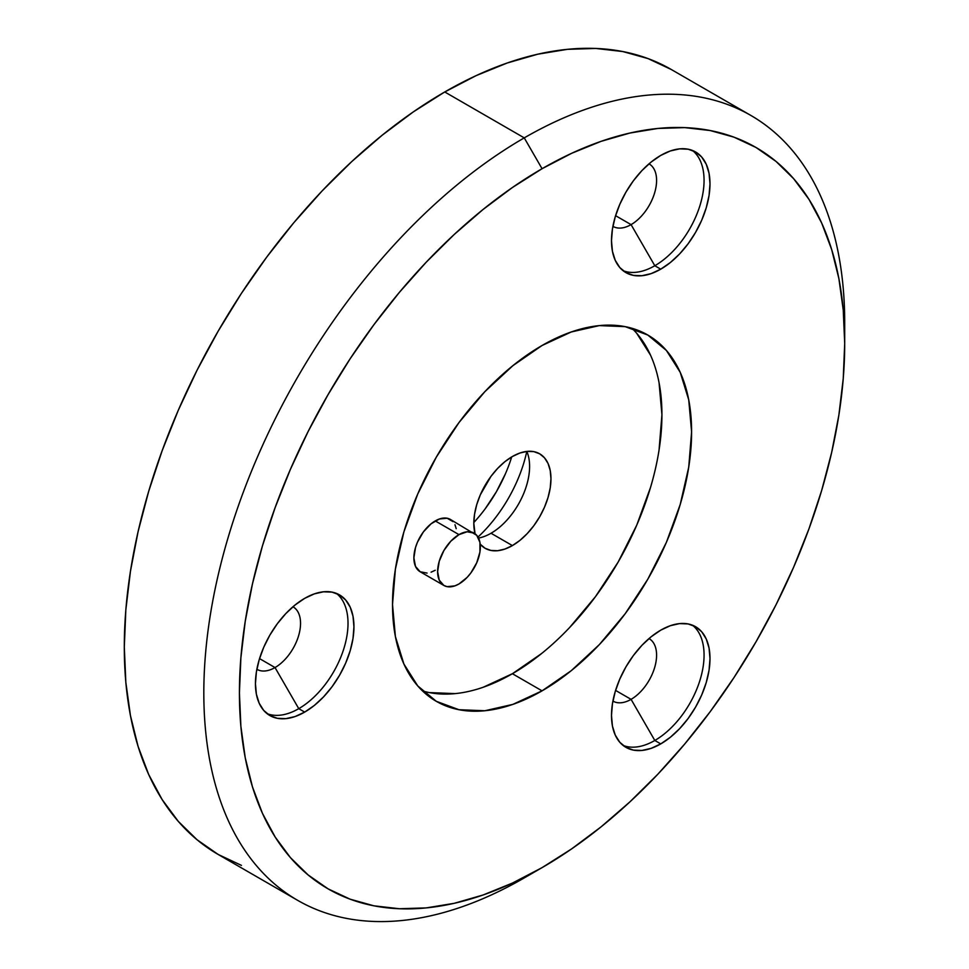 <?xml version="1.0" encoding="UTF-8"?>
<svg xmlns="http://www.w3.org/2000/svg" width="969" height="969" viewBox="0 0 969 969"><rect width="100%" height="100%" fill="white"/><g stroke="black" fill="none" stroke-linecap="round" stroke-linejoin="round"><path stroke-width="1.45" d="M512.395 456.508A54.555 31.492 -60 0 1 539.66 453.807A54.555 31.492 -60 0 1 548.03 497.521A54.555 31.492 -60 0 1 512.395 545.583L491.029 533.253A54.555 31.492 120 0 0 526.809 451.409A54.555 31.492 -60 0 1 529.595 466.44A54.555 31.492 -60 0 1 491.029 533.253L491.029 533.253A54.555 31.492 -60 0 1 478.541 538.061A54.555 31.492 120 0 0 491.029 533.253L512.395 545.583L504.861 549.072L497.63 550.719L490.956 550.453L485.118 548.284L480.2 544.166A54.555 31.492 -60 0 0 485.118 548.284A54.555 31.492 -60 0 0 512.395 545.583L519.917 540.387L527.148 533.677L533.822 525.707L539.66 516.792L544.457 507.272L548.03 497.521L550.222 487.892L550.961 478.771L550.222 470.51L548.03 463.424L544.457 457.78L539.66 453.807L533.822 451.639L527.148 451.372L519.917 453.02L512.395 456.508L504.861 461.704L497.63 468.415L490.956 476.385L480.321 494.82L476.76 504.57L474.556 514.2L473.817 523.321L475.04 533.749A54.555 31.492 -60 0 1 512.395 456.508M477.996 537.068A103.223 59.593 120 0 0 526.809 451.409A103.223 59.593 -60 0 1 477.996 537.068M473.829 522.497A103.223 59.593 120 0 0 511.693 456.92M631.073 224.626L615.581 215.675L631.073 224.626A36.083 20.833 120 0 0 654.681 192.71A36.083 20.833 120 0 0 649 163.834A36.083 20.833 -60 0 1 649.121 163.906A36.083 20.833 -60 0 1 654.644 192.819A36.083 20.833 -60 0 1 631.073 224.626L654.814 265.736L631.073 224.626A36.083 20.833 -60 0 1 613.026 226.407A36.083 20.833 -60 0 1 612.917 226.334A36.083 20.833 120 0 0 631.073 224.626M692.472 150.474A69.659 40.214 -60 0 1 699.473 207.063A69.659 40.214 -60 0 1 654.814 265.736A69.659 40.214 120 0 0 699.473 207.063A69.659 40.214 120 0 0 692.484 150.474M660.749 269.164L654.814 265.736L660.749 269.164L651.132 273.621L641.89 275.717L633.375 275.378L625.913 272.616L619.797 267.529L615.242 260.322L612.432 251.274L611.487 240.724L612.432 229.084L615.242 216.79L619.797 204.338L625.913 192.177L633.375 180.803L641.89 170.629L651.132 162.053L660.749 155.415A69.659 40.214 -60 0 1 695.572 151.963A69.659 40.214 -60 0 1 706.244 207.778A69.659 40.214 -60 0 1 660.749 269.164A69.659 40.214 -60 0 1 625.913 272.616A69.659 40.214 -60 0 1 615.242 216.79A69.659 40.214 -60 0 1 660.749 155.415L670.354 150.958L679.596 148.863L688.111 149.202L695.572 151.963L701.701 157.051L706.244 164.258L709.054 173.306L709.998 183.856L709.054 195.496L706.244 207.778L701.701 220.242L695.572 232.39L688.111 243.776L679.596 253.951L670.354 262.526L660.749 269.164M631.073 699.352L615.581 690.412L631.073 699.352A36.083 20.833 120 0 0 654.681 667.447A36.083 20.833 120 0 0 649 638.571A36.083 20.833 -60 0 1 649.121 638.644A36.083 20.833 -60 0 1 654.644 667.556A36.083 20.833 -60 0 1 631.073 699.352L654.814 740.473L631.073 699.352A36.083 20.833 -60 0 1 613.026 701.144A36.083 20.833 -60 0 1 612.917 701.071A36.083 20.833 120 0 0 631.073 699.352M692.472 625.199A69.659 40.214 -60 0 1 699.473 681.801A69.659 40.214 -60 0 1 654.814 740.473A69.659 40.214 120 0 0 699.473 681.801A69.659 40.214 120 0 0 692.484 625.211M660.749 743.901L654.814 740.473L660.749 743.901L651.132 748.347L641.89 750.454L633.375 750.115L625.913 747.341L619.797 742.266L615.242 735.059L612.432 726.011L611.487 715.461L612.432 703.821L615.242 691.527L619.797 679.075L625.913 666.914L633.375 655.529L641.89 645.366L651.132 636.79L660.749 630.153A69.659 40.214 -60 0 1 695.572 626.701A69.659 40.214 -60 0 1 706.244 682.515A69.659 40.214 -60 0 1 660.749 743.901A69.659 40.214 -60 0 1 625.913 747.341A69.659 40.214 -60 0 1 615.242 691.527A69.659 40.214 -60 0 1 660.749 630.153L670.354 625.695L679.596 623.6L688.111 623.939L695.572 626.701L701.701 631.776L706.244 638.983L709.054 648.043L709.998 658.581L709.054 670.233L706.244 682.515L701.701 694.979L695.572 707.128L688.111 718.514L679.596 728.688L670.354 737.252L660.749 743.901M275.026 667.556L259.535 658.605L275.026 667.556A36.083 20.833 120 0 0 298.634 635.64A36.083 20.833 120 0 0 292.953 606.764A36.083 20.833 -60 0 1 293.062 606.836A36.083 20.833 -60 0 1 298.597 635.749A36.083 20.833 -60 0 1 275.026 667.556L298.767 708.666L275.026 667.556A36.083 20.833 -60 0 1 256.979 669.337A36.083 20.833 -60 0 1 256.858 669.276A36.083 20.833 120 0 0 275.026 667.556M336.425 593.403A69.659 40.214 -60 0 1 343.426 649.993A69.659 40.214 -60 0 1 298.767 708.666A69.659 40.214 120 0 0 343.426 649.993A69.659 40.214 120 0 0 336.425 593.403M304.69 712.094L298.767 708.666L304.69 712.094L295.085 716.551L285.843 718.647L277.328 718.308L269.866 715.546L263.738 710.459L259.195 703.252L256.385 694.204L255.441 683.654L256.385 672.014L259.195 659.732L263.738 647.268L269.866 635.107L277.328 623.733L285.843 613.559L295.085 604.983L304.69 598.345A69.659 40.214 -60 0 1 339.525 594.893A69.659 40.214 -60 0 1 350.197 650.708A69.659 40.214 -60 0 1 304.69 712.094A69.659 40.214 -60 0 1 269.866 715.546A69.659 40.214 -60 0 1 259.195 659.732A69.659 40.214 -60 0 1 304.69 598.345L314.307 593.888L323.549 591.793L332.064 592.132L339.525 594.893L345.642 599.981L350.197 607.188L353.007 616.236L353.951 626.786L353.007 638.426L350.197 650.708L345.642 663.171L339.525 675.32L332.064 686.706L323.549 696.881L314.307 705.456L304.69 712.094M297.677 900.358L218.158 854.452L197.034 839.735L178.296 821.385L162.138 799.57L148.693 774.51L138.095 746.445L130.452 715.631L125.837 682.37L124.298 647.001L125.837 609.84L130.452 571.25L138.095 531.618L148.693 491.307L162.138 450.73L178.296 410.25L197.034 370.267L218.158 331.168L241.451 293.328L266.717 257.112L293.68 222.87L322.108 190.929L351.723 161.605L382.222 135.175L413.327 111.883L444.747 91.97L476.154 75.618L507.259 62.985L537.759 54.203L567.374 49.334L595.802 48.45L622.776 51.551L648.031 58.588L671.335 69.526A453.177 261.642 120 0 0 444.747 91.97L524.253 137.877L542.059 168.715A427.995 247.107 -60 0 1 844.702 343.45A427.995 247.107 -60 0 1 542.071 867.63A427.995 247.107 -60 0 1 542.059 867.643L571.722 848.832L601.107 826.836L629.911 801.872L657.878 774.17L684.72 744.01L710.204 711.67L734.054 677.464L756.062 641.732L776.012 604.801L793.696 567.047L808.97 528.82L821.664 490.484L831.668 452.414L838.888 414.986L843.248 378.54L844.702 343.45L843.248 310.032L838.888 278.624L831.668 249.53L821.664 223.015L808.97 199.348L793.696 178.744L776.012 161.411L756.062 147.518L734.054 137.186L710.204 130.536L684.72 127.617L657.878 128.453L629.911 133.044L601.107 141.341L571.722 153.272L542.059 168.715L512.395 187.526L483.022 209.522L454.207 234.486L426.251 262.175L399.398 292.347L373.925 324.688L350.063 358.881L328.067 394.625L308.118 431.544L290.421 469.311L275.16 507.538L262.454 545.874L252.449 583.944L245.23 621.371L240.881 657.806L239.416 692.908L240.881 726.314L245.23 757.722L252.449 786.828L262.454 813.342L275.16 837.01L290.421 857.613L308.118 874.934L328.067 888.839L350.063 899.159L373.925 905.821L399.398 908.74L426.251 907.905L454.207 903.314L483.022 895.017L512.395 883.086L542.059 867.643L524.253 877.914A453.177 261.642 120 0 0 524.265 877.914A453.177 261.642 -60 0 1 524.253 877.914L542.059 867.643A427.995 247.107 -60 0 1 239.416 692.908A427.995 247.107 -60 0 1 542.059 168.715L524.253 137.877A453.177 261.642 120 0 0 203.817 692.908A453.177 261.642 120 0 0 524.253 877.914A453.177 261.642 -60 0 1 297.677 900.358A453.177 261.642 -60 0 1 228.212 537.226A453.177 261.642 -60 0 1 524.253 137.877L444.747 91.97A453.177 261.642 120 0 0 148.693 491.319A453.177 261.642 120 0 0 218.158 854.452L241.451 865.39M474.083 533.12L467.155 531.775L458.979 534.622L450.803 541.223L443.875 550.562L439.248 561.245L437.625 571.625L439.248 580.128L443.875 585.458L447.109 586.657L454.812 585.894L458.979 583.956L467.155 577.354L470.849 572.945L476.748 562.735L479.934 552.003L479.934 542.386L476.748 535.324L450.355 519.42A30.209 17.442 120 0 0 435.251 520.922L458.979 534.622A30.209 17.442 -60 0 1 474.083 533.12A30.209 17.442 -60 0 1 478.722 557.332A30.209 17.442 -60 0 1 458.979 583.956A30.209 17.442 -60 0 1 443.875 585.458A30.209 17.442 -60 0 1 439.248 561.245A30.209 17.442 -60 0 1 458.979 534.622L435.251 520.922A30.209 17.442 120 0 0 415.507 547.546A30.209 17.442 120 0 0 420.146 571.746L415.507 566.417L413.884 557.914L415.507 547.546L417.482 542.131L423.38 531.92L431.084 523.793L439.417 518.984L447.121 518.221L453.007 521.625M483.216 687.251L512.395 673.721L542.059 690.849A211.484 122.094 -60 0 1 436.316 701.326A211.484 122.094 -60 0 1 403.903 531.86A211.484 122.094 -60 0 1 542.059 345.497L571.238 331.979L599.29 325.608L625.138 326.638L647.801 335.032L666.406 350.451L680.214 372.326L688.729 399.809L691.6 431.835L688.729 467.191L680.214 504.498L666.406 542.325L647.801 579.232L625.138 613.789L599.29 644.664L571.238 670.693L542.059 690.849L512.892 704.378L484.839 710.749L458.979 709.72L436.316 701.326L417.724 685.895L403.903 664.019L395.388 636.536L392.518 604.511L395.388 569.166L403.903 531.86L417.724 494.033L436.316 457.126L458.979 422.569L484.839 391.682L512.892 365.664L542.059 345.497A211.484 122.094 -60 0 1 647.801 335.032A211.484 122.094 -60 0 1 680.214 504.486A211.484 122.094 -60 0 1 542.059 690.849L512.395 673.721A211.484 122.094 120 0 0 646.178 500.937A211.484 122.094 120 0 0 631.921 328.273M429.315 692.581L455.164 693.622M422.532 690.945A211.484 122.094 120 0 0 512.395 673.721L541.562 653.554M569.615 627.537L595.475 596.65L618.137 562.093L636.73 525.198L650.55 487.359M659.053 450.052L661.936 414.708L659.053 382.682M650.55 355.199L636.73 333.324M454.982 524.75L456.193 528.674M435.251 570.256L431.084 572.182M427.075 573.091L420.146 571.746L443.875 585.458M844.702 343.45L844.702 322.895A453.177 261.642 120 0 0 524.253 137.877A453.177 261.642 -60 0 1 750.842 115.432A453.177 261.642 -60 0 1 844.58 333.384M505.43 473.78L496.358 491.792L485.287 508.652M267.02 713.608A69.659 40.214 120 0 0 298.767 708.666A69.659 40.214 -60 0 1 267.02 713.608M623.079 745.415A69.659 40.214 120 0 0 654.814 740.473A69.659 40.214 -60 0 1 623.079 745.415M623.079 270.678A69.659 40.214 120 0 0 654.814 265.736A69.659 40.214 -60 0 1 623.079 270.678M671.323 69.526L750.842 115.432"/></g></svg>
